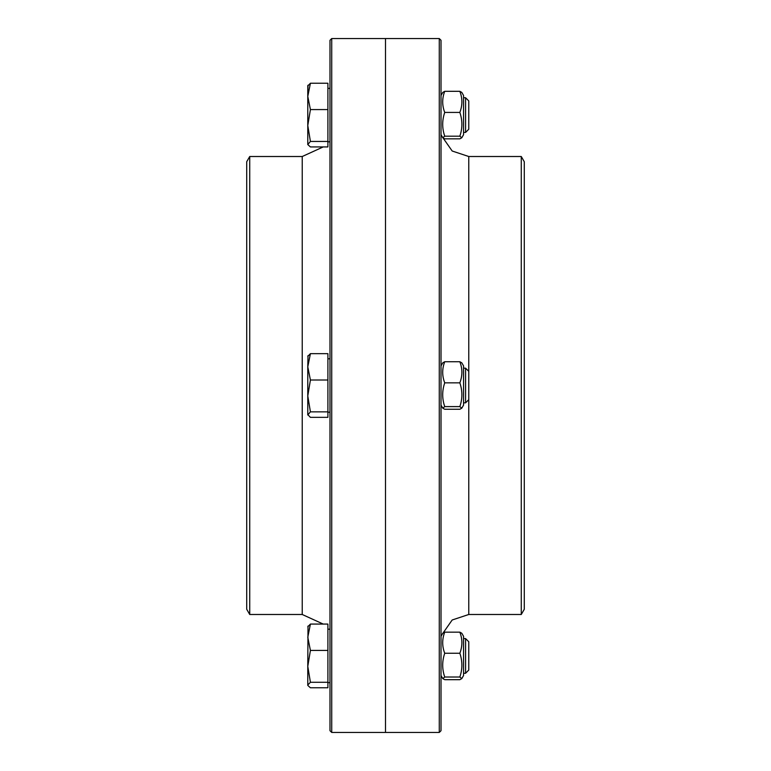 <?xml version="1.0" encoding="UTF-8"?>
<svg xmlns="http://www.w3.org/2000/svg" width="771" height="771" viewBox="0 0 771 771"><rect width="100%" height="100%" fill="white"/><g stroke="black" fill="none" stroke-linecap="round" stroke-linejoin="round"><path stroke-width="1.16" d="M331.723 38.55L329.988 40.285L329.988 730.715L331.723 732.45L331.723 38.55L385.5 38.55L385.5 732.45L385.5 38.55L439.277 38.55L439.277 732.45L331.723 732.45M249.727 614.487L249.727 156.513L246.72 161.717L246.72 609.283L249.727 614.487L302.232 614.487L323.213 624.067M249.727 156.513L302.232 156.513L302.232 614.487M323.213 146.933L302.232 156.513M439.277 732.45L441.012 730.715L441.012 40.285L439.277 38.55M521.273 156.513L521.273 614.487L524.28 609.283L524.28 161.717L521.273 156.513L468.768 156.513L452.182 151.01L442.168 136.689M468.768 371.343L465.578 368.152L465.578 402.848L468.768 399.657L468.768 156.513M307.783 356.395L310.414 353.648L307.783 366.823L308.005 355.614M310.414 380.007L307.783 395.928L307.783 366.823L310.414 380.007L327.906 380.007L327.906 417.352L310.414 417.352L307.783 414.605L307.783 395.928L310.414 411.859L307.783 414.991M327.906 380.007L327.906 353.648L310.414 353.648M327.906 411.859L310.414 411.859M463.564 367.613L463.564 405.103L461.79 408.167L459.844 406.606C462.561 398.684 462.561 390.762 459.844 382.84C462.561 375.805 462.561 368.769 459.844 361.734L461.79 362.833L463.564 365.897L463.564 367.613M441.012 365.897L442.785 362.833L444.732 361.734C442.014 368.769 442.014 375.805 444.732 382.84C442.014 390.762 442.014 398.684 444.732 406.606L442.785 408.167L444.732 409.266L459.844 409.266L461.79 408.167M444.732 361.734L459.844 361.734M444.732 382.84L459.844 382.84M444.732 406.606L459.844 406.606M465.578 639.699L465.578 673.266L468.768 670.076L468.768 641.761L465.578 638.571L465.578 639.699M310.414 650.425L327.906 650.425L327.906 624.067L310.414 624.067L307.783 626.813L310.414 624.067L307.783 637.251L310.414 650.425L307.783 666.356L308.005 626.042M310.414 682.277L307.783 685.024L307.783 666.356L310.414 682.277L327.906 682.277L327.906 687.771L310.414 687.771L307.783 685.409M327.906 650.425L327.906 682.277M461.79 633.251L463.564 636.316L463.564 675.521L461.79 678.596L459.844 677.025C462.561 669.103 462.561 661.181 459.844 653.259C462.561 646.223 462.561 639.188 459.844 632.153L461.79 633.251L459.844 632.153L444.732 632.153C442.014 639.188 442.014 646.223 444.732 653.259C442.014 661.181 442.014 669.103 444.732 677.025L442.785 678.596L444.732 679.685L459.844 679.685L461.79 678.596M442.785 633.251L444.732 632.153L442.785 633.251L441.012 636.316M444.732 653.259L459.844 653.259M444.732 677.025L459.844 677.025M307.783 144.572L307.783 96.404L310.414 109.588L307.783 125.509L310.414 141.44L307.783 144.572L310.414 146.933L327.906 146.933L327.906 83.229L310.414 83.229L307.783 85.976L310.414 83.229L307.783 96.404L308.005 85.196M442.785 92.404L444.732 91.315C442.014 98.351 442.014 105.386 444.732 112.421C442.014 120.343 442.014 128.265 444.732 136.188L442.785 137.749L444.732 138.847L459.844 138.847L461.79 137.749L459.844 136.188C462.561 128.265 462.561 120.343 459.844 112.421C462.561 105.386 462.561 98.351 459.844 91.315L461.79 92.404L459.844 91.315L444.732 91.315L442.785 92.404L441.012 95.479M465.578 97.734L465.578 132.429L468.768 129.239L468.768 100.924L465.578 97.734L463.564 97.734M307.783 96.404L307.783 85.591M327.906 141.44L310.414 141.44M327.906 109.588L310.414 109.588M461.79 92.404L463.564 95.479L463.564 134.684L461.79 137.749M444.732 112.421L459.844 112.421M444.732 136.188L459.844 136.188M521.273 614.487L468.768 614.487L468.768 399.657M468.768 614.487L452.182 619.99L442.168 634.311M463.564 402.848L465.578 402.848M463.564 368.152L465.578 368.152M327.906 412.215L329.988 412.215M327.906 358.785L329.988 358.785M441.012 405.103L442.785 408.167M465.578 673.266L463.564 673.266L465.578 673.266L468.768 670.076M465.578 638.571L463.564 638.571L465.578 638.571L468.768 641.761M327.906 682.634L329.988 682.634M327.906 629.203L329.988 629.203M441.012 675.521L442.785 678.596M463.564 132.429L465.578 132.429M327.906 141.797L329.988 141.797M327.906 88.366L329.988 88.366M441.012 134.684L442.785 137.749"/></g></svg>
